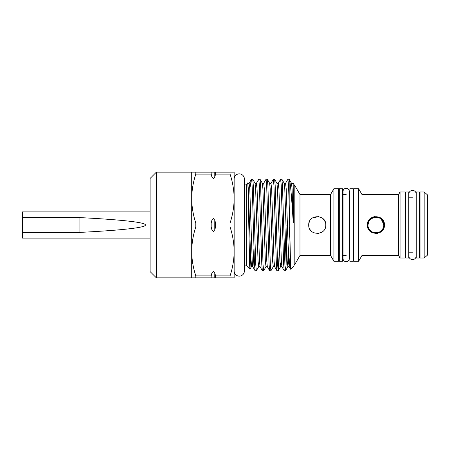 <?xml version="1.0" encoding="UTF-8"?>
<svg xmlns="http://www.w3.org/2000/svg" width="450" height="450" viewBox="0 0 450 450"><rect width="100%" height="100%" fill="white"/><g stroke="black" fill="none" stroke-linecap="round" stroke-linejoin="round"><path stroke-width="0.67" d="M412.521 190.406A3.701 3.701 0 0 0 408.819 194.113L408.819 255.893A3.701 3.701 0 0 0 412.521 259.594A3.701 3.701 0 0 0 416.228 255.893A3.701 3.701 0 0 1 416.228 255.893L416.228 194.107A3.701 3.701 0 0 0 412.521 190.406M346.168 261.714A3.122 3.122 0 0 0 349.29 258.593L349.29 191.407A3.122 3.122 0 0 0 346.168 188.286A3.122 3.122 0 0 0 343.046 191.407L343.046 258.593A3.122 3.122 0 0 0 346.168 261.714M234.146 271.012A5.119 5.119 0 0 0 239.259 276.131A5.119 5.119 0 0 0 244.378 271.012L244.378 178.987A5.119 5.119 0 0 0 239.259 173.869A5.119 5.119 0 0 0 234.146 178.987M419.389 258.013L419.389 191.987L416.267 191.987L416.267 258.013L419.389 258.013M408.78 258.013L408.78 191.987L405.658 191.987L405.658 258.013L408.78 258.013M211.061 172.164L234.146 172.164L234.146 198.585C234.051 190.271 232.689 182.121 230.062 174.127L215.623 174.127L214.785 176.929L213.345 178.672L211.905 176.929L211.061 174.127L211.061 172.164L191.711 172.164L191.711 251.415C191.807 259.729 193.168 267.879 195.795 275.873L211.061 275.873L211.905 273.071L213.345 271.327L214.785 273.071L215.623 275.873L230.062 275.873C232.684 267.896 234.045 259.746 234.146 251.415L234.146 277.836L191.711 277.836L191.711 251.415C191.807 243.09 193.168 234.939 195.795 226.963L211.061 226.963L211.061 223.037L211.905 220.236L213.345 218.492L214.785 220.236L215.623 223.037L230.062 223.037C232.684 215.061 234.045 206.91 234.146 198.585L234.146 251.415C234.051 243.107 232.689 234.956 230.062 226.963L230.062 223.037M230.062 226.963L215.623 226.963L214.785 229.764L213.345 231.508L211.905 229.764L211.061 226.963M150.109 211.894L22.5 211.894L22.5 232.397L79.909 232.397C120.06 230.372 145.8 227.711 145.434 225C145.8 222.289 120.06 219.628 79.909 217.603L22.5 217.603M150.109 238.106L22.5 238.106L22.5 232.397M368.618 221.957L368.01 225C367.515 235.204 384.311 235.198 383.816 225L383.704 226.35M369.36 229.421L370.322 230.586M370.384 230.648L372.853 232.29M375.924 232.903L377.466 232.751M382.478 229.404L383.203 228.049M383.659 226.564L383.816 225C384.311 214.796 367.515 214.808 368.01 225M377.319 232.779L376.149 232.903M371.081 231.255L370.344 230.608M369.343 229.399L369.067 228.954M349.909 194.524L349.29 194.524M346.168 194.524L342.422 194.524M349.909 255.476L349.29 255.476M346.168 255.476L342.422 255.476M353.031 188.702L353.031 261.298L349.909 261.298L349.909 188.702L353.031 188.702M353.655 194.524L353.031 194.524M353.655 255.476L353.031 255.476M358.611 261.298L358.611 188.702L353.655 188.702L353.655 261.298L358.611 261.298L361.974 255.476L361.974 194.524L358.611 188.702M367.386 225C366.857 213.998 384.969 213.998 384.441 225C384.975 235.997 366.857 236.008 367.386 225L369.861 231.007M361.974 255.476L398.588 255.476L398.588 194.524L361.974 194.524M372.651 217.119L374.974 216.523M380.239 217.648L384.441 225M398.588 255.476L400.05 258.013L400.05 191.987L398.588 194.524M400.05 258.013L405.034 258.013L405.034 191.987L400.05 191.987M420.013 197.814L419.389 197.814M412.521 197.814L408.78 197.814M405.658 197.814L405.034 197.814M420.013 252.186L419.389 252.186M412.521 252.186L408.78 252.186M405.658 252.186L405.034 252.186M424.17 258.013L427.5 255.099L427.5 194.901L424.17 191.987L420.013 191.987L420.013 258.013L424.17 258.013L424.17 191.987M342.422 188.702L342.422 261.298L339.3 261.298L339.3 188.702L342.422 188.702M299.987 255.476L299.987 194.524L330.564 194.524L330.564 255.476L299.987 255.476L294.885 264.313L294.885 185.687L294.053 185.687M294.885 264.313L294.053 264.313M299.987 194.524L294.885 185.687M308.723 225C308.194 213.998 326.312 213.998 325.783 225C326.312 235.997 308.199 236.008 308.723 225L308.891 226.665M330.564 255.476L333.928 261.298L333.928 188.702L330.564 194.524M333.928 261.298L338.681 261.298L338.681 188.702L333.928 188.702M308.931 223.132L309.527 221.389M312.457 217.952L318.673 216.591M323.291 218.976L325.131 221.726M293.001 183.054L293.186 184.477L292.961 183.066L294.053 184.106L294.053 265.894L290.689 269.257L289.187 266.709L290.098 255.797M293.186 184.477L293.501 221.355C293.546 222.947 293.214 223.521 293.186 221.608C291.746 199.879 290.475 180.866 289.187 179.269L289.187 203.889L290.655 269.241M292.832 183.291C292.641 183.701 292.202 183.701 291.516 183.291L289.187 179.269L287.916 179.235L288.523 185.366L289.187 203.889M287.319 225L286.104 264.634L285.497 270.765L284.889 264.634L282.459 185.366L281.908 179.286L284.226 183.291L284.771 188.837L287.201 261.163L287.871 266.709C288.557 266.299 288.996 266.299 289.187 266.709L288.641 261.163L286.211 188.837L285.548 183.291L287.916 179.235M281.908 179.286L280.631 179.235L281.239 185.366L283.663 264.634L284.22 270.714L285.497 270.765M284.22 270.714L281.903 266.709L281.357 261.163L278.927 188.837L278.257 183.291L280.631 179.235M276.39 225L275.175 185.366L274.624 179.286L273.341 179.235L273.949 185.366L276.379 264.634L276.93 270.714L278.213 270.765L277.605 264.634L276.39 225M276.93 270.714L274.613 266.709L274.067 261.163L271.637 188.837L270.968 183.291L273.341 179.235M269.1 225L267.885 185.366L267.334 179.286L266.057 179.235L266.659 185.366L269.089 264.634L269.64 270.714L270.923 270.765L270.315 264.634L269.1 225M269.64 270.714L267.328 266.709L266.782 261.163L264.352 188.837L263.683 183.291L266.057 179.235M261.816 225L260.601 185.366L260.049 179.286L258.767 179.235L259.374 185.366L261.804 264.634L262.356 270.714L263.638 270.765L263.031 264.634L261.816 225M262.356 270.714L260.038 266.709L259.493 261.163L257.062 188.837L256.393 183.291L258.767 179.235M284.884 264.516L286.093 225M279.399 248.648L278.213 270.765M267.334 179.286L269.651 183.291L270.197 188.837L272.627 261.163L273.296 266.709L270.923 270.765M260.049 179.286L262.361 183.291L262.907 188.837L265.337 261.163L266.006 266.709L263.638 270.765M252.759 179.286L255.077 183.291L255.623 188.837L258.053 261.163L258.722 266.709L256.348 270.765L255.741 264.634L253.311 185.366L252.759 179.286L251.494 179.241C252.096 178.729 252.703 200.914 253.299 225L254.514 264.634L255.066 270.714L256.348 270.765M249.784 189.045L251.325 179.454L249.109 183.291C248.917 183.701 248.473 183.701 247.787 183.291L246.628 184.106L246.628 265.894L244.378 265.894L244.378 271.012M250.537 256.112L249.986 269.207L249.66 265.652L248.794 225C248.366 199.367 247.95 177.733 247.489 184.033M156.347 277.836L150.109 271.597L150.109 178.442L156.347 172.164L156.347 277.836L191.711 277.836M339.3 194.524L338.681 194.524M339.3 255.476L338.681 255.476M211.061 174.127L195.795 174.127C193.168 182.104 191.807 190.254 191.711 198.585C191.807 206.893 193.168 215.044 195.795 223.037L211.061 223.037M215.623 275.873L215.623 277.836M230.062 277.836L230.062 275.873M211.061 277.836L211.061 275.873M195.795 275.873L195.795 277.836M215.623 172.164L215.623 174.127M230.062 174.127L230.062 172.164M195.795 172.164L195.795 174.127M215.623 223.037L215.623 226.963M195.795 223.037L195.795 226.963M318.938 233.359L317.267 233.528M311.197 231.002L310.174 229.759M383.203 229.427L382.911 229.877M380.655 232.088L379.192 232.869M377.612 233.359L375.677 233.528M375.829 217.097L372.881 217.699M370.316 219.42L368.724 221.709M370.44 219.296L374.355 217.249M381.532 219.442L383.816 225M79.909 232.397L79.909 217.603M211.905 277.836L211.905 273.071M211.905 176.929L211.905 172.164M211.905 229.764L211.905 220.236M214.785 229.764L214.785 220.236M247.787 183.291L248.333 188.837L250.763 261.163L251.432 266.709L252.09 258.784M274.624 179.286L276.941 183.291L277.487 188.837L279.911 261.163L280.581 266.709L281.244 258.784M285.553 270.714L287.871 266.709L288.416 261.163L289.569 227.334M291.516 183.291L292.061 188.837L293.186 221.608M249.109 183.291L249.778 188.837L252.203 261.163L252.754 266.709L253.102 265.545L253.929 248.648M214.785 176.929L214.785 172.164M214.785 277.836L214.785 273.071M246.628 184.106L244.378 184.106L244.378 178.987M156.347 172.164L191.711 172.164M246.628 265.894L249.953 269.218M278.269 270.714L280.581 266.709C281.273 266.299 281.711 266.299 281.903 266.709M249.986 269.207L251.432 266.709C252.118 266.299 252.557 266.299 252.754 266.709L255.066 270.714M256.393 183.291C256.202 183.701 255.763 183.701 255.077 183.291M260.038 266.709C259.847 266.299 259.408 266.299 258.722 266.709M263.683 183.291C263.492 183.701 263.053 183.701 262.361 183.291M267.328 266.709C267.137 266.299 266.692 266.299 266.006 266.709M270.968 183.291C270.776 183.701 270.338 183.701 269.651 183.291M274.613 266.709C274.421 266.299 273.983 266.299 273.296 266.709M278.257 183.291C278.066 183.701 277.627 183.701 276.941 183.291M285.548 183.291C285.351 183.701 284.912 183.701 284.226 183.291"/></g></svg>
